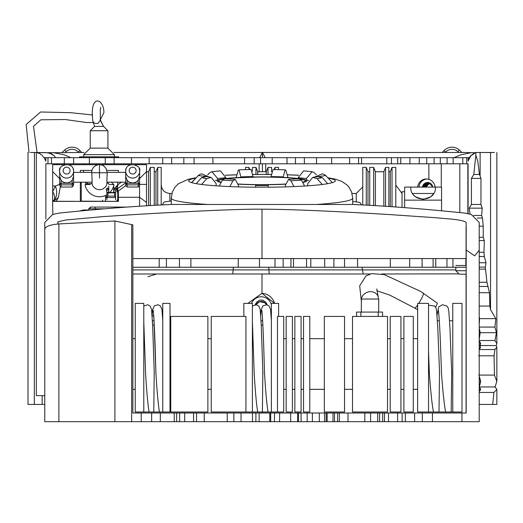 <?xml version="1.0" encoding="UTF-8"?>
<svg xmlns="http://www.w3.org/2000/svg" width="523" height="523" viewBox="0 0 523 523"><rect width="100%" height="100%" fill="white"/><g stroke="black" fill="none" stroke-linecap="round" stroke-linejoin="round"><path stroke-width="0.78" d="M207.886 389.341L211.227 389.341M245.928 411.993L211.227 411.993L211.227 316.422L245.928 316.422L245.928 411.993L257.689 411.993C256.414 403.926 255.25 391.126 254.204 373.592L252.393 321.723M283.708 411.993L277.471 411.993L277.471 316.422L283.708 316.422L283.708 411.993M278.609 316.422L278.609 303.386L271.372 303.386L271.372 411.993L277.471 411.993M271.372 411.993L268.031 411.993C266.769 404.057 265.606 391.25 264.553 373.592L264.154 361.184C263.474 336.256 262.729 319.35 261.905 310.472M262.827 371.716L262.389 411.993L268.031 411.993M262.389 411.993L257.689 411.993M261.239 325.11L262.892 325.11M252.393 411.993L252.393 303.386L243.849 303.386L243.849 316.422M283.708 389.341L286.159 389.341M286.159 411.993L286.159 316.422L292.396 316.422L292.396 411.993L286.159 411.993M292.396 389.341L294.848 389.341M294.848 411.993L294.848 316.422L301.085 316.422L301.085 411.993L294.848 411.993M301.085 389.341L303.536 389.341M303.536 411.993L303.536 316.422L309.779 316.422L309.779 411.993L303.536 411.993M309.779 389.341L324.332 389.341M324.332 411.993L324.332 316.422L344.533 316.422L344.533 411.993L324.332 411.993M344.533 389.341L352.509 389.341M352.509 411.993L352.509 316.422L387.523 316.422L387.523 411.993L352.509 411.993M382.561 316.422L382.561 312.074L378.214 312.074L378.214 316.422M361.373 299.038L361.321 312.074L361.36 299.051M361.321 299.718L361.321 300.248A8.688 7.597 -17.9 0 1 361.321 299.718L361.315 299.038L378.711 299.038L378.711 312.074M360.903 316.422L360.903 312.074L356.555 312.074L356.555 316.422M360.903 312.074L378.214 312.074M361.38 299.038A8.688 7.597 -17.9 0 1 369.251 291.769A8.688 7.597 -17.9 0 1 378.175 296.704L378.6 299.038M387.523 389.341L390.21 389.341M390.21 411.993L390.21 316.422L400.938 316.422L400.938 411.993L390.21 411.993M400.938 389.341L403.893 389.341M403.893 411.993L403.893 316.422L413.281 316.422L413.281 411.993L403.893 411.993M413.281 389.341L417.629 389.341M428.533 411.993L417.629 411.993L417.629 303.386L428.533 303.386L428.533 411.993L438.993 411.993L439.516 371.827M433.462 411.993C432.018 404.384 430.651 391.577 429.37 373.592L428.533 351.325M452.768 411.993L461.999 411.993L461.999 303.386L452.768 303.386L452.768 411.993L451.159 411.993L451.689 372.023M438.993 411.993L445.629 411.993C444.145 404.057 442.778 391.256 441.536 373.592L441.026 359.955C440.261 335.779 439.398 319.285 438.424 310.479M451.159 411.993L445.629 411.993M207.886 411.993L207.886 316.422L170.753 316.422L170.753 411.993L207.886 411.993M169.995 389.341L170.753 389.341M169.995 411.993L169.995 303.386L162.764 303.386L162.764 411.993L169.995 411.993M152.631 325.11L154.285 325.11M143.786 411.993L135.241 411.993L135.241 303.386L143.786 303.386L143.786 411.993L149.081 411.993C147.8 403.926 146.643 391.126 145.597 373.592L143.786 321.723M162.764 411.993L159.423 411.993C158.162 404.057 156.998 391.25 155.939 373.592L153.84 316.323L152.134 315.467M154.22 371.722L153.782 411.993L159.423 411.993M153.782 411.993L149.081 411.993M153.291 310.459C154.207 321.089 154.958 337.995 155.547 361.171L155.939 373.592M132.862 389.341L135.241 389.341M435.62 307.125A8.688 1.242 120 0 0 437.398 303.203L420.564 291.396M414.713 308.067L417.629 309.727M100.128 119.46L103.574 126.403L100.351 120.336L98.089 123.297L95.814 123.546L94.277 123.023L93.205 122.016L92.813 120.774C89.315 93.238 103.933 98.285 103.9 112.543M107.915 130.743L103.574 126.403L94.571 126.403L90.231 130.743L107.915 130.743L107.915 148.12L90.231 148.12L90.231 130.743M83.713 156.808L83.713 154.638L114.432 154.638L114.432 156.808M118.623 157.678L118.623 156.808L79.522 156.808L79.522 157.678M32.766 152.468L46.965 152.624L50.456 153.572L54.255 155.789L50.064 152.709L84.085 152.468M114.06 152.468L262.428 152.468L262.428 157.678M492.712 404.442L496.85 404.442L496.85 389.36L493.875 392.446L492.712 404.442L479.212 404.442M44.769 404.442L42.16 404.442L42.16 395.63L36.329 395.63L36.329 152.5L30.667 152.468M34.44 152.533L34.309 404.442L42.16 404.442M34.309 404.442L28.007 404.442L28.007 152.468M428.886 163.804L428.886 179.376A8.688 8.623 -90 0 0 417.733 187.097M435.038 187.097A8.754 8.688 180 0 0 428.886 179.376M471.23 155.318L474.792 152.709L461.835 152.468L262.428 152.468M422.937 187.097A5.21 5.178 90 0 1 427.84 182.468M95.971 164.699L95.971 163.804M426.971 179.01A8.688 8.623 -90 0 0 418.995 187.097M422.453 187.097A5.21 5.178 90 0 1 432.743 187.097M33.171 152.468L30.419 152.468M36.329 152.5L39.598 153.481L41.853 155.076L44.409 158.194L45.874 161.156L45.874 157.678L469.595 157.678M468.085 213.587L468.085 163.804L45.874 163.804L45.874 219.104M47.985 163.804L47.985 157.678M468.085 157.678L468.085 161.156L470.883 155.736L475.845 152.526L475.845 155.292L477.793 161.156L479.401 174.479L480.121 175.95L480.121 152.468L490.541 152.533L490.541 309.747L495.837 318.644L494.941 327.071L496.438 332.68L494.941 340.525L496.85 343.676L496.19 345.553L496.85 347.043L494.941 349.541L494.072 355.797L494.444 375.076L496.85 381.43L495.065 386.942L496.85 389.36M480.121 175.95L480.964 178.408L480.964 204.473L482.239 208.154L481.605 215.509L482.481 218.052L483.219 226.198L483.219 237.324L484.337 240.567L483.971 252.263L484.35 256.499L485.978 262.762L485.311 267.096L486.926 282.263L489.443 292.71L489.829 306.066L490.541 309.747M490.417 152.533L494.189 152.468M492.091 152.468L494.438 152.468M491.679 152.468L486.553 152.481M475.845 152.526L480.121 152.468M470.085 214.09L469.19 208.154L471.413 204.473L471.413 178.408L473.786 174.479L479.401 174.479M473.786 174.479L475.845 155.292M466.673 163.804L466.673 157.678M50.064 152.709L37.375 152.664M54.255 155.789L55.523 157.678M259.715 157.678L262.317 152.468M53.791 152.716L64.237 154.828L70.847 157.678M470.602 155.789L469.334 157.678M265.141 157.678L262.533 152.468M471.066 152.716L460.619 154.828L454.003 157.678M479.316 152.468L478.303 152.468M475.185 152.657L474.792 152.709M493.875 392.446L479.212 392.446M479.212 262.762L485.978 262.762M479.212 256.499L484.35 256.499M479.212 286.46L488.234 286.46M479.212 282.263L486.926 282.263M479.212 292.71L489.443 292.71M479.212 391.668L480.663 389.354L479.218 386.942L480.67 381.502L479.212 376.181M479.218 386.942L495.065 386.942M478.8 375.076L494.444 375.076M485.311 267.096L479.212 267.096M479.212 306.066L489.829 306.066M479.212 324.626L479.604 318.644L479.212 316.971M479.604 318.644L495.837 318.644M479.212 327.071L494.941 327.071M479.212 339.388L480.166 332.68L479.212 327.882M480.166 332.68L496.438 332.68M479.212 340.525L494.941 340.525M479.212 349.344L480.532 347.638L479.97 345.553L480.67 343.716L479.212 340.767M479.97 345.553L496.19 345.553M479.212 349.541L494.941 349.541M494.072 355.797L478.63 355.797M479.212 269.129L485.494 269.129M479.212 252.263L483.971 252.263M471.413 178.408L480.964 178.408M471.413 204.473L480.964 204.473M469.19 208.154L482.239 208.154M473.694 215.509L481.605 215.509M477.238 218.052L482.481 218.052M479.212 226.198L483.219 226.198M479.212 237.324L483.219 237.324M479.212 240.567L484.337 240.567M42.16 395.63L44.769 395.63M295.443 163.804L295.443 157.678M287.016 163.804L287.016 157.678M272.195 163.804L272.195 157.678M260.572 163.804L260.572 157.678M254.171 163.804L254.171 157.678M244.561 163.804L244.561 157.678M212.9 163.804L212.9 157.678M194.066 163.804L194.066 157.678M183.841 163.804L183.841 157.678M171.629 163.804L171.629 157.678M162.731 163.804L162.731 157.678M149.14 163.804L149.14 157.678M131.469 163.804L131.469 157.678M114.119 163.804L114.119 157.678M105.28 163.804L105.28 157.678M89.374 163.804L89.374 157.678M73.632 163.804L73.632 157.678M64.322 163.804L64.322 157.678M51.463 163.804L51.463 157.678M304.366 163.804L304.366 157.678M316.533 163.804L316.533 157.678M331.634 163.804L331.634 157.678M349.625 163.804L349.625 157.678M358.601 163.804L358.601 157.678M361.576 163.804L361.576 157.678M386.778 163.804L386.778 157.678M391.452 163.804L391.452 157.678M397.715 163.804L397.715 157.678M400.749 163.804L400.749 157.678M409.927 163.804L409.927 157.678M419.276 163.804L419.276 157.678M426.742 163.804L426.742 157.678M434.09 163.804L434.09 157.678M440.307 163.804L440.307 157.678M447.087 163.804L447.087 157.678M453.173 163.804L453.173 157.678M462.816 163.804L462.816 157.678M459.815 212.58L459.815 163.804M65.042 163.804L65.042 164.51M44.658 157.678L45.874 157.678M62.034 152.468L64.617 150.068A10.859 10.859 0 0 1 79.96 150.637L81.66 152.468L79.96 150.637A10.859 10.859 0 0 0 64.617 150.068L66.094 151.657L65.225 152.468M428.187 183.926L426.245 187.097M427.749 184.344A4.393 4.361 -90 0 0 426.271 187.097M429.259 183.429L426.029 187.097M426.101 187.097L426.513 185.724L429.291 183.442M429.161 183.41L426.461 185.345L425.833 187.097M425.892 187.097L427.154 184.554L429.206 183.416M425.67 187.097L428.115 183.723L429.089 183.39L427.206 184.266L425.617 187.097M428.952 183.357L428.245 183.553L425.402 187.097M425.467 187.097L425.872 185.757L428.971 183.364M428.84 183.338L425.814 185.377L425.206 187.097M425.258 187.097L426.493 184.586L428.893 183.351M428.768 183.331L426.546 184.292L424.99 187.097M425.042 187.097L427.454 183.743L428.788 183.331L428.16 183.292L426.127 183.776L423.78 187.097M428.644 183.311L427.579 183.566L424.774 187.097M424.839 187.097L425.225 185.789L428.605 183.318M424.415 187.097L426.788 183.756L428.494 183.298L425.16 185.41L424.578 187.097M424.63 187.097L425.84 184.612L428.572 183.305M428.455 183.298L425.885 184.318L424.362 187.097M428.35 183.292L426.912 183.58L424.146 187.097M424.212 187.097L424.578 185.828L427.958 183.318M432.482 187.097L432.325 186.391L429.331 183.449L428.108 183.285L425.232 184.351A4.393 4.361 -90 0 0 423.754 187.097M427.964 183.292L424.513 185.443L423.95 187.097M425.232 184.351L427.775 182.991L430.383 183.285M424.003 187.097L425.186 184.639L428.193 183.285M442.314 152.468L444.014 150.637L442.314 152.468M461.946 152.468L459.364 150.068A10.859 10.859 0 0 0 444.014 150.637L445.603 152.115A8.688 8.688 0 0 1 457.887 151.657L458.749 152.468M249.804 169.53L248.955 167.399L245.477 167.399L245.477 169.622M362.779 204.964L362.779 167.399L366.257 167.399L366.257 205.147M161.195 204.964L161.195 167.399L157.724 167.399L157.724 205.147M388.844 171.747L390.289 171.747L392.028 167.399L395.793 167.399L395.793 206.997M274.17 169.53L275.02 167.399L278.498 167.399L278.498 169.622M441.562 210.789L441.562 187.097L435.463 187.097C436.058 202.976 410.143 202.976 410.738 187.097L435.463 187.097M252.432 171.309L252.432 167.399L255.969 167.399L255.969 174.401M275.02 167.399L275.02 169.544M257.708 174.394L257.708 171.747L255.969 167.399M266.266 174.394L266.266 171.747L268.005 167.399L271.548 167.399L271.548 171.786M148.578 205.663L148.578 171.747L150.317 167.399L154.246 167.399L154.246 205.336M154.246 171.747L155.985 171.747L155.985 205.245M248.955 167.399L248.955 169.544M150.317 205.565L150.317 167.399M268.005 174.401L268.005 167.399M369.728 171.747L367.989 171.747L367.989 205.245M385.562 206.297L385.562 167.399L388.844 167.399L388.844 206.513M383.83 206.186L383.83 171.747L385.562 167.399M390.289 171.747L390.289 206.611M392.028 167.399L392.028 206.729M375.396 205.663L375.396 171.747L383.83 171.747M373.664 205.565L373.664 167.399L375.396 171.747M369.728 205.336L369.728 167.399L373.664 167.399M433.449 193.863L430.749 196.811M430.736 196.818L423.114 199.459M423.087 199.459L415.465 196.818L413.556 194.948M402.037 207.448L402.037 191.706L404.645 191.706M404.645 207.644L404.645 200.132L441.562 200.132M410.738 187.097L404.645 187.097L404.645 200.132M261.095 300.058L263.141 300.333M259.369 300.3A7.139 7.139 0 0 1 263.056 300.3L265.939 302.333L267.312 304.922M265.168 302.974L263.474 301.869M260.637 301.444L258.016 302.372M260.8 312.963L260.918 312.97A5.792 5.792 0 0 1 260.565 312.95L260.729 312.957M266.214 304.294L265.004 302.81L259.591 301.627L255.982 304.7M151.637 413.007L160.326 413.007L160.326 421.695L151.637 421.695L151.637 413.007L141.21 413.007L141.21 421.695L44.769 421.695L44.769 229.329C45.279 226.518 49.986 224.727 58.883 223.949L114.903 220.987L132.862 224.857L132.862 273.987L232.742 273.98L233.395 267.253M114.903 421.695L114.903 220.987M57.837 224.021L58.02 221.752L65.878 219.993L103.181 216.6L135.156 214.522C176.042 212.09 238.58 208.795 261.99 209.2C287.931 209.22 330.209 210.991 388.818 214.522L435.953 217.745C445.766 218.83 463.045 219.353 466.176 222.517L466.176 250.007L474.629 255.865L479.212 250.216L479.212 222.445L471.393 214.522L465.091 213.123C423.695 208.834 386.242 205.951 352.737 204.473L171.243 204.473C137.732 205.951 100.279 208.834 58.883 213.123L52.581 214.522L44.769 222.445L44.769 255.642M44.769 421.695L44.769 255.865M474.309 255.642L474.694 255.642M479.212 250.216L479.212 421.695L461.933 421.695L461.933 413.007L432.456 413.007L432.456 421.695L461.933 421.695M131.652 421.695L131.652 224.825M261.99 258.565L261.99 209.2M422.316 413.007L414.615 413.007L414.615 421.695L422.316 421.695L422.316 413.007L432.456 413.007M461.933 413.007L466.176 413.007L466.176 250.007M141.21 413.007L132.862 413.007L132.862 273.987L221.896 273.987M422.316 421.695L432.456 421.695M414.615 413.007L233.853 413.007L233.853 421.695L160.326 421.695M241.038 413.007L241.038 421.695L233.853 421.695M204.251 421.695L204.251 413.007L233.853 413.007M227.23 413.007L227.23 421.695M405.351 413.007L405.351 421.695L241.038 421.695M414.615 421.695L405.351 421.695M402.154 413.007L402.154 421.695M397.591 413.007L397.591 421.695M388.497 413.007L388.497 421.695M384.503 413.007L384.503 421.695M382.699 413.007L382.699 421.695M379.613 413.007L379.613 421.695M377.711 413.007L377.711 421.695M370.598 413.007L370.598 421.695M364.812 413.007L364.812 421.695M348.004 413.007L348.004 421.695M339.316 413.007L339.316 421.695M337.583 413.007L337.583 421.695M334.478 413.007L334.478 421.695M332.994 413.007L332.994 421.695M327.156 413.007L327.156 421.695M326.143 413.007L326.143 421.695M324.548 413.007L324.548 421.695M319.331 413.007L319.331 421.695M312.381 413.007L312.381 421.695M307.171 413.007L307.171 421.695M301.085 413.007L301.085 421.695M298.483 413.007L298.483 421.695M297.613 413.007L297.613 421.695M290.664 413.007L290.664 421.695M279.609 413.007L279.609 421.695M274.464 413.007L274.464 421.695M270.679 413.007L270.679 421.695M269.809 413.007L269.809 421.695M259.147 413.007L259.147 421.695M255.904 413.007L255.904 421.695M252.472 413.007L252.472 421.695M204.251 413.007L176.643 413.007L176.643 421.695M179.631 413.007L179.631 421.695M160.326 413.007L176.643 413.007M174.231 413.007L174.231 421.695M196.524 413.007L196.524 421.695M193.562 413.007L193.562 421.695M184.691 413.007L184.691 421.695M151.637 421.695L141.21 421.695M459.318 274.202L466.176 274.202L466.176 270.731L455.84 270.724L459.318 274.202L455.84 270.724L455.84 267.253M362.021 267.253L363.178 273.987L370.192 273.987M268.744 267.253L269.214 273.987L363.178 273.987M381.62 273.987L459.187 273.862M232.742 273.98L269.214 273.987M466.176 265.488L455.84 265.488M261.99 273.987L261.99 293.318L274.582 303.386A13.905 13.905 0 0 0 261.99 293.318L247.843 303.386M261.99 411.993L261.99 413.007M132.862 413.007L135.156 413.007M266.259 304.366L264.278 302.281M261.65 301.431L258.741 301.954L260.526 301.457M256.473 303.883L256.061 304.569M271.372 309.531A10.427 10.427 0 0 1 270.77 311.362M251.504 303.386A10.427 10.427 0 0 1 271.372 304.863M255.172 304.7L256.701 302.078L259.362 300.28M261.755 300.084L262.376 300.15M260.559 301.451L259.663 301.621M262.454 301.549L261.513 301.418M264.259 302.287L263.291 301.797M258.774 301.954L257.885 302.464M266.436 304.726L266.233 304.321M265.821 303.713L264.265 302.274M262.768 301.627L261.925 301.457M266.312 304.471L264.331 302.314M263.788 302.019L262.507 301.562M258.277 302.209L256.734 303.53M266.37 304.582L265.978 303.922M262.036 301.47L260.585 301.451M256.78 303.484L256.002 304.7M265.292 303.105L264.533 302.471M260.009 301.536L259.068 301.83M132.868 258.565L132.862 267.253L159.195 267.253L159.195 258.565L132.868 258.565M159.195 258.565L166.412 258.565L166.412 267.253L159.195 267.253M166.412 258.565L179.441 258.565L179.441 267.253L166.412 267.253M179.441 258.565L190.882 258.565L190.882 267.253L179.441 267.253M190.882 258.565L238.24 258.565L238.24 267.253L190.882 267.253M238.24 258.565L259.473 258.565L259.473 267.253L238.24 267.253M259.473 258.565L275.02 258.565L275.02 267.253L259.473 267.253M275.02 258.565L283.152 258.565L283.152 267.253L275.02 267.253M283.152 258.565L290.958 258.565L290.958 267.253L283.152 267.253M306.537 258.565L310.786 258.565L310.786 267.253L306.537 267.253L306.537 258.565L290.958 258.565M306.537 267.253L290.958 267.253M310.786 258.565L324.678 258.565L324.678 267.253L310.786 267.253M324.678 258.565L333.909 258.565L333.909 267.253L324.678 267.253M333.909 258.565L344.533 258.565L344.533 267.253L333.909 267.253M344.533 258.565L357.562 258.565L357.562 267.253L344.533 267.253M357.562 258.565L390.315 258.565L390.315 267.253L357.562 267.253M390.315 258.565L409.699 258.565L409.699 267.253L390.315 267.253M409.699 258.565L422.107 258.565L422.107 267.253L409.699 267.253M422.107 258.565L433.103 258.565L433.103 267.253L422.107 267.253M433.103 258.565L435.764 258.565L435.764 267.253L433.103 267.253M435.764 258.565L446.956 258.565L446.956 267.253L435.764 267.253M446.956 258.565L452.957 258.565L452.957 267.253L446.956 267.253M465.83 258.565L465.836 265.488L465.83 258.565L452.957 258.565M465.83 267.253L452.957 267.253M106.888 197.066L107.934 196.105L107.934 192.68L108.673 192.399L108.673 190.111L107.823 188.202L106.404 189.287L106.888 192.745L107.934 192.68L107.934 192.124L106.888 192.745L106.888 197.55L105.528 197.55L105.528 195.452M115.583 199.786L115.583 197.55L106.888 197.55L106.888 196.844L105.528 196.844M105.528 199.786L105.528 197.55M115.583 197.55L115.583 192.745L114.537 192.124L113.798 192.399L115.583 192.745L115.583 190.627L115.583 193.889M107.934 196.105L114.537 196.105L115.583 197.066M116.969 191.921L116.969 189.045A1.392 0.981 -0 0 0 116.067 189.287L114.648 188.202L113.798 190.111A1.039 0.739 180 0 1 115.583 190.627L117.956 184.652L114.844 187.953L116.178 189.058A1.392 0.941 -0 0 1 117.028 188.888L117.956 184.652L121.454 182.181M125.88 185.619L117.734 191.385M113.798 190.111L113.694 192.542L108.777 192.542L108.287 192.935L114.289 192.804M113.694 186.116L113.694 192.542L114.184 192.935M91.93 183.691L87.341 183.691L87.341 182.181M85.171 182.181A2.17 1.536 0 0 0 87.341 183.691M108.777 186.116L108.777 192.542L107.934 192.124M114.537 192.124L114.537 196.105M117.113 188.953A2.17 1.536 180 0 1 116.969 189.045L117.028 188.888A2.17 1.085 54.7 0 0 117.113 188.953L125.703 182.88M91.767 182.181L92.558 185.495L93.486 186.94L96.16 189.051L99.488 189.803L102.815 189.051L105.496 186.94L106.417 185.495L107.215 182.181L108.974 184.403L113.929 184.704L111.327 182.181M107.215 172.963L106.81 182.174L125.703 182.181L125.703 172.348L107.208 172.348M91.767 172.348L73.573 172.348L73.573 182.181L92.166 182.181L91.767 173.028M86.635 183.606L85.046 184.704L90.002 184.403L90.544 183.691M81.242 182.181L81.242 201.152M117.734 201.152L117.734 188.515M117.734 184.933L117.734 182.181M90.963 183.691L90.002 184.403M107.601 182.181L108.974 184.403M73.573 183.481L72.181 183.246L72.181 184.854L73.573 183.481L73.573 185.417L72.181 187.025L72.181 184.854L61.06 184.854L61.06 183.246L59.668 183.481L61.06 184.854L61.06 187.025L59.668 185.417L59.668 176.297L61.06 180.16L61.06 183.246L72.181 183.246L72.181 180.16L73.573 176.297L73.573 183.481M72.181 187.025L61.06 187.025M73.213 169.047L73.573 169.112L73.573 176.297L73.573 171.23A6.949 6.845 180 0 1 66.617 178.075A6.949 6.845 180 0 1 59.668 171.23L59.668 169.112L60.027 169.047M73.573 169.112L73.043 168.589M60.197 168.589L59.668 169.112M73.573 171.23C73.625 160.666 57.131 164.791 59.668 171.23L59.668 176.297M61.06 180.16A6.949 6.845 0 0 0 72.181 180.16M125.703 183.481L127.096 183.246L127.096 184.854L125.703 183.481L125.703 185.417L127.096 187.025L127.096 184.854L138.216 184.854L138.216 183.246L139.608 183.481L138.216 184.854L138.216 187.025L139.608 185.417L139.608 176.297L138.216 180.16L138.216 183.246L127.096 183.246L127.096 180.16L125.703 176.297L125.703 183.481M127.096 187.025L138.216 187.025M126.063 169.047L125.703 169.112L125.703 176.297L125.703 171.23A6.949 6.845 0 0 0 132.652 178.075A6.949 6.845 0 0 0 139.608 171.23L139.608 169.112L139.249 169.047M125.703 169.112L126.233 168.589M139.079 168.589L139.608 169.112M125.703 171.23C125.651 160.666 142.138 164.791 139.608 171.23L139.608 176.297M138.216 180.16A6.949 6.845 180 0 1 127.096 180.16M52.908 214.404L52.679 207.638M52.679 205.062A4.916 3.478 90 0 1 52.679 204.964L52.679 207.605M53.222 200.806L53.876 200.244A18.246 7.753 39.4 0 0 52.679 191.64L52.679 201.159A18.246 11.454 53.8 0 0 53.222 200.806A18.246 11.454 53.8 0 0 53.274 200.767A18.246 11.454 53.8 0 0 55.399 186.044L52.679 191.64L52.679 171.649L59.668 178.605M64.375 164.699L52.679 164.699L52.679 171.649M53.268 200.767L52.679 201.152L52.679 204.964L52.679 202.022M81.242 183.717L80.339 183.717L80.339 182.181L80.339 201.375L52.679 201.263A18.246 12.022 118.9 0 0 58.406 197.387L60.42 186.286M56.151 201.375L58.406 197.387M59.668 178.65L59.668 180.193M118.394 190.921L118.394 201.388L80.339 201.152L80.339 183.717M80.339 172.348L80.339 170.413L92.081 170.413M106.895 170.413L118.394 170.413L118.394 172.348M139.608 178.565L146.518 171.649L146.518 164.699L134.901 164.699M130.41 164.699L101.449 164.699M97.54 164.699L68.866 164.699M146.518 205.787L146.518 171.649M52.679 202.401L52.679 207.664M79.365 211.076L83.432 209.998L88.694 209.998M139.569 185.462L139.569 206.225M361.596 204.905L359.909 202.453L352.705 201.394M312.708 177.408L325.698 175.558L332.197 182.39L325.214 175.074L322.501 173.767L314.454 177.134M238.39 184.168A44.913 3.916 180 0 0 255.597 184.717L255.597 187.208A73.338 6.394 180 0 1 188.653 180.84A73.338 6.394 180 0 1 194.948 178.251M225.596 175.29A73.338 6.394 180 0 1 236.71 174.839M253.027 174.499A73.338 6.394 180 0 1 261.99 174.447A73.338 6.394 180 0 1 271.091 174.499M287.395 174.845A73.338 6.394 180 0 1 298.489 175.297M329.032 178.251A73.338 6.394 180 0 1 335.321 180.84A73.338 6.394 180 0 1 268.234 187.208L268.234 185.541A53.608 4.674 180 0 1 255.597 185.541M195.334 177.859L188.522 179.193L178.382 183.769L174.996 187.188L172.355 192.019L171.276 198.152L171.276 204.473M171.276 200.956L164.144 202.015L162.176 204.911M207.683 174.8L209.939 172.583L211.965 171.707L217.66 178.552L217.66 179.729M300.385 179.069A43.442 3.785 180 0 1 305.432 180.84A43.442 3.785 180 0 1 302.824 182.135M285.473 184.024A43.442 3.785 180 0 1 238.37 184.018M221.052 182.109A43.442 3.785 180 0 1 218.542 180.84A43.442 3.785 180 0 1 223.413 179.101M225.374 178.801A43.442 3.785 180 0 1 298.6 178.801M225.949 178.415L225.949 177.722L220.405 170.858L211.959 171.701M285.453 184.181A44.913 3.916 180 0 1 268.234 184.717L268.234 185.541M255.597 185.475A53.608 4.674 0 0 0 268.234 185.482M201.61 184.469L206.853 178.591L211.2 177.408L216.156 183.599L216.156 185.828M211.2 177.402L206.559 176.519L201.623 177.585L196.249 183.671M283.113 177.343L285.133 169.825L273.006 169.511L270.992 176.97M285.133 169.825L285.989 170.648L287.944 177.598M304.595 186.044L301.549 180.154L299.176 178.768L288.591 179.356L290.912 180.749L293.946 186.593M285.388 186.901L285.388 185.377L288.591 179.356M229.904 186.587L232.931 180.742L235.258 179.35L238.455 185.377L238.455 186.894M235.258 179.35L224.687 178.755L222.314 180.147L219.268 186.038M327.679 183.684L322.305 177.598L317.383 176.532M307.746 185.835L307.746 183.612L312.708 177.415L317.049 178.598L322.292 184.475M306.393 179.749L306.393 178.559L312.1 171.721L303.68 170.864L298.136 177.728L298.136 178.428M312.1 171.721L314.12 172.597L316.356 174.787M236.167 177.591L238.115 170.642L238.978 169.818L240.998 177.336M253.119 176.97L251.112 169.511L238.978 169.818M191.627 182.645L198.282 175.545L206.578 176.526M209.573 177.14L201.525 173.754M127.011 207.075L90.812 207.075L88.694 208.814L104.62 208.814M89.989 207.52L90.433 207.075M88.694 208.814L88.694 210.207M105.371 201.152L105.371 200.113M117.021 200.113L117.021 201.152M102.593 201.152L102.593 200.113M117.734 191.967L118.394 191.967M117.734 200.113L118.394 200.113M423.467 293.115A8.688 1.242 120 0 1 421.989 297.613A8.688 1.242 120 0 1 418.746 303.386M417.629 305.053A8.688 1.242 120 0 1 414.687 308.054A8.688 1.242 120 0 1 414.661 308.034L415.412 308.478M441.288 163.804L441.288 187.097M259.14 163.804L259.14 171.747M262.428 163.804L262.428 171.747M265.71 163.804L265.71 171.747M480.199 388.164L480.199 390.498M480.199 345.84L480.199 348.174M480.199 378.848L480.199 384.163M83.562 172.348L83.562 170.413M83.562 164.699L83.562 163.804M57.007 163.804L57.007 164.699M467.85 163.804L467.85 213.541M480.199 342.245L480.199 345.187M468.399 160.267L468.399 157.678M44.703 158.685L44.703 157.678M78.698 152.468L78.372 152.115A8.688 8.688 0 0 0 66.094 151.657M78.372 152.115L79.96 150.637M445.276 152.468L445.603 152.115M457.887 151.657L459.364 150.068M169.883 201.159L169.883 193.464L171.897 193.464M352.077 193.464L356.261 193.464L356.261 201.917M58.883 421.695L58.883 223.949M466.176 222.517L466.176 223.243M57.798 222.517L57.798 223.243M455.84 269.914L132.862 269.914M293.534 258.565L293.534 267.253M106.921 197.55L106.921 199.786M106.293 189.058L107.627 187.953M108.673 190.111A1.039 0.739 180 0 0 106.888 190.627M91.76 172.727L107.215 172.76L106.091 168.484L103.423 165.621L99.488 164.412C94.284 165.425 91.708 168.197 91.76 172.727M99.488 164.817L99.488 178.036L99.488 164.817M85.046 184.704A14.677 14.677 0 0 0 106.888 194.752M109.202 193.085A14.677 14.677 0 0 0 113.929 184.704M63.146 170.622A3.478 3.426 0 0 0 68.356 173.59A3.478 3.426 0 0 0 68.356 167.661A3.478 3.426 0 0 0 63.146 170.622M136.13 170.622A3.478 3.426 180 0 1 130.92 173.59A3.478 3.426 180 0 1 130.92 167.661A3.478 3.426 180 0 1 136.13 170.622M60.125 184.135L55.399 186.044L52.679 186.044M52.679 201.388L118.394 201.388M139.608 184.397L146.518 184.397M146.518 202.427L139.569 197.276L118.394 197.276M83.432 210.691L83.432 209.998M171.276 198.152A90.714 7.904 0 0 0 207.553 204.473M316.422 204.473A90.714 7.904 0 0 0 352.705 198.152L351.6 191.961L348.939 187.142L346.991 184.972L341.82 181.422L335.498 179.199L328.64 177.859M220.876 182.416A44.913 3.916 180 0 1 262.121 176.924A44.913 3.916 180 0 1 302.994 182.435M255.597 187.149L268.234 187.149M201.623 177.585A63.767 5.557 -0 0 0 206.853 178.591M217.66 178.552A53.608 4.674 180 0 1 225.949 177.722M270.992 176.571A53.608 4.674 180 0 1 283.113 176.885M325.698 175.558A63.767 5.557 0 0 0 325.214 175.074M290.912 180.749A63.767 5.557 0 0 0 301.549 180.154M222.314 180.147A63.767 5.557 -0 0 0 232.931 180.742M317.049 178.598A63.767 5.557 0 0 0 322.305 177.598M298.136 177.728A53.608 4.674 180 0 1 306.393 178.559M240.998 176.879A53.608 4.674 180 0 1 253.119 176.571M201.525 173.747L198.76 175.074A63.767 5.557 -0 0 0 198.282 175.545M95.212 207.075L95.212 209.625M90.812 207.075L89.211 208.814M211.227 338.669L207.886 338.669M261.036 320.762L262.69 320.762M271.372 320.494L270.522 309.348L269.057 306.014L266.769 304.772L263.017 305.778L261.278 309.538L260.742 315.415M286.159 338.669L283.708 338.669M294.848 338.669L292.396 338.669M303.536 338.669L301.085 338.669M324.332 338.669L309.779 338.669M352.509 338.669L344.533 338.669M390.21 338.669L387.523 338.669M403.893 338.669L400.938 338.669M417.629 338.669L413.281 338.669M439.575 373.442L437.803 328.366L436.627 310.917L435.96 307.779L434.646 306.007L428.533 305.223M437.405 320.762L439.346 320.762M449.571 320.762L452.768 320.762M451.741 373.415L449.93 327.614L448.793 310.91L448.119 307.772L446.812 306.001L442.484 304.739L438.647 306.916L437.051 315.415M170.753 338.669L169.995 338.669M152.428 320.762L154.082 320.762M162.758 320.494L161.914 309.368L160.463 306.014L158.175 304.765L154.422 305.746L152.677 309.472L152.128 315.415M135.241 338.669L132.862 338.669M420.564 291.389L384.228 274.601L371.735 273.634L366.048 275.869L359.68 285.833L361.321 301.006M414.693 308.054L389.524 294.979L376.789 290.788M376.769 288.931L378.181 296.704M262.892 373.579L261.265 325.613L260.179 309.348L258.722 306.007L256.427 304.765L252.393 306.033M154.278 373.579L152.651 325.613L151.565 309.348L150.108 306.007L147.819 304.765L143.786 306.033M92.963 121.526L94.578 126.396M100.357 120.375L100.292 110.111M37.068 152.481L33.505 126.389L40.814 119.793L65.316 119.532L86.759 122.565L93.316 122.519M100.331 119.8L103.9 112.582M29.027 152.468L26.15 124.513L40.604 111.987L70.736 112.687L92.643 114.982M100.691 107.287L100.298 110.098M114.432 154.638L107.915 148.12M83.713 154.638L90.231 148.12M496.85 381.43L496.85 347.043M496.85 343.676L496.85 152.468M147.924 276.706L156.665 273.987M369.611 274.163L367.316 273.987M356.261 193.464L362.779 186.946M169.883 193.464C164.608 192.948 161.712 190.052 161.195 184.776M402.037 193.464L395.793 185.129M257.708 171.747L266.266 171.747M146.518 171.747L148.578 171.747M155.985 171.747L157.724 167.399M367.989 171.747L366.257 167.399M412.503 193.464L433.698 193.464M466.065 226.374L466.065 265.488M466.065 413.007L466.065 274.111M91.76 172.76L91.76 173.093M107.215 172.76L107.215 173.093M352.705 204.473L352.705 198.152M308.557 180.389L289.552 177.696L262.435 176.892L229.525 178.068L215.358 180.409M271.097 174.434L253.021 174.427M236.729 174.767L225.57 175.205M298.515 175.212L287.382 174.767M198.76 175.074L191.954 182.096"/></g></svg>
